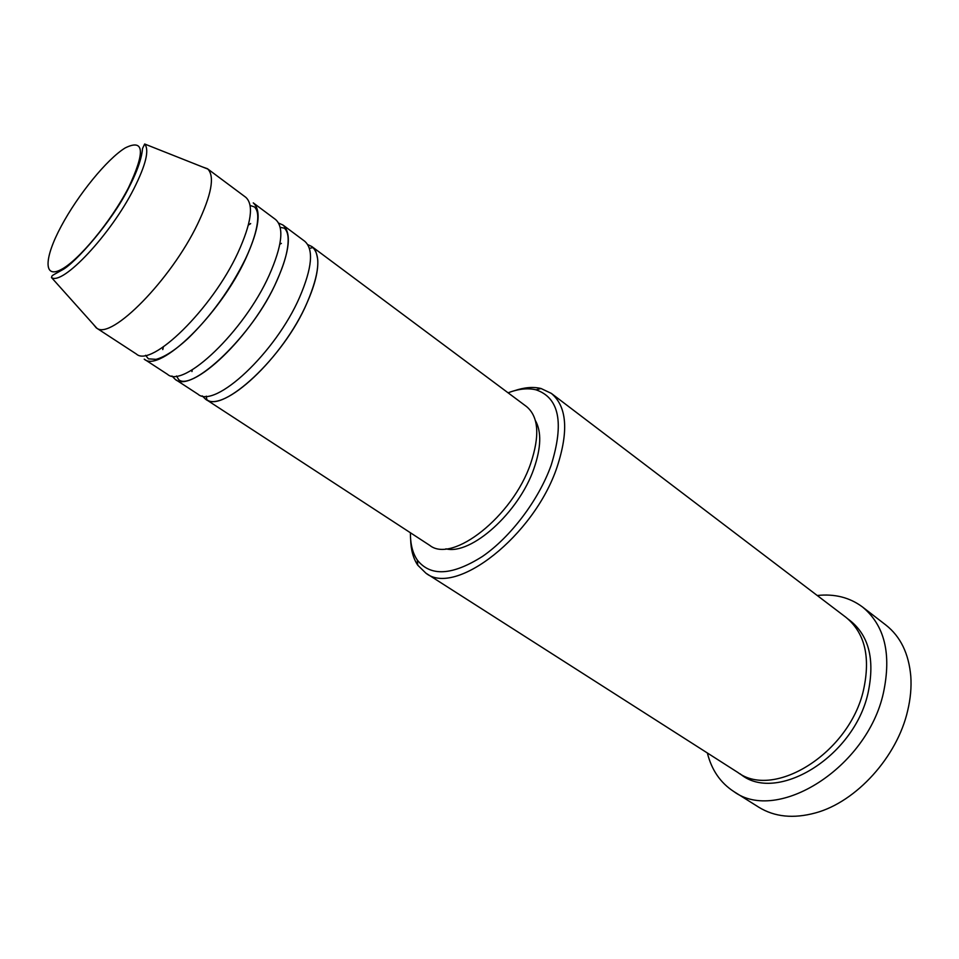 <?xml version="1.0" encoding="UTF-8"?>
<svg xmlns="http://www.w3.org/2000/svg" width="959" height="959" viewBox="0 0 959 959"><rect width="100%" height="100%" fill="white"/><g stroke="black" fill="none" stroke-linecap="round" stroke-linejoin="round"><path stroke-width="1.44" d="M307.743 244.605L311.867 246.559C321.157 254.674 319.563 273.375 307.108 302.66C283.301 358.139 222.452 414.36 205.442 399.076L202.193 395.875M279.836 244.197L281.383 243.382L279.824 244.245M278.613 223.087L282.917 224.993L304.686 241.224C313.869 249.256 312.178 267.933 299.616 297.254C275.593 352.816 214.744 409.349 197.95 394.185L175.209 379.356L171.937 375.976M282.917 224.993C291.776 232.785 289.75 251.414 276.839 280.855C252.169 336.657 191.344 394.137 175.209 379.356M248.417 224.897L250.647 223.531M275.569 219.515C284.308 227.235 282.174 245.828 269.155 275.317C244.269 331.191 183.445 389.006 167.525 374.346L144.222 359.146C159.446 373.411 220.234 314.612 245.792 258.486C259.17 228.889 261.651 210.357 253.26 202.876L275.569 219.515M202.805 167.07L207.372 168.676L245.732 197.266C254.003 204.651 251.402 223.171 237.904 252.804C212.119 309.002 151.354 368.148 136.358 354.015L96.284 327.882L93.203 324.154M410.416 532.76C410.308 543.945 412.586 553.031 417.273 560.008C430.399 576.767 452.121 575.58 482.413 556.472C510.727 537.028 538.718 499.963 551.137 465.283C564.312 422.895 559.277 397.745 536.021 389.833C527.846 387.856 518.531 388.839 508.066 392.806M514.504 390.697C524.393 387.352 533.24 386.621 541.056 388.515L551.341 393.394C566.913 406.484 568.831 430.999 557.107 466.937C534.283 535.805 455.357 597.085 425.904 573.17L417.764 565.211C413.293 558.522 410.92 549.963 410.656 539.521M733.767 791.511L758.761 807.202C774.596 816.972 793.501 818.878 815.474 812.92C856.207 801.952 897.192 756.915 907.682 710.631C910.523 698.691 911.565 687.243 910.798 676.299C908.808 653.618 900.501 636.536 885.864 625.04L862.513 606.999C884.678 625.328 891.654 653.942 883.431 692.83C867.164 767.871 777.114 823.853 733.767 791.511C720.401 782.796 711.602 769.957 707.358 752.971M551.341 393.394L845.97 617.344C864.838 632.82 870.688 657.023 863.532 689.953C849.554 752.779 774.165 799.794 737.771 772.415L425.904 573.17M191.932 371.565L192.172 369.826M311.867 246.559L526.551 406.58C538.634 416.697 539.989 435.722 530.627 463.677C512.693 516.481 452.324 563.772 429.728 545.359L205.442 399.076M535.398 420.569C541.631 431.754 541.14 447.769 533.911 468.639C518.867 512.657 471.001 555.381 445.911 548.836M207.372 168.676L207.863 169.084C214.888 176.48 211.507 194.737 197.698 223.843C171.098 279.644 111.388 340.121 96.835 328.206L96.284 327.882M162.694 349.567L163.222 347.002M817.236 595.503C834.63 593.633 849.722 597.457 862.513 606.999M61.244 226.18C44.282 257.647 43.167 278.961 60.885 269.683C78.338 260.908 111.076 221.469 128.47 187.76C145.396 151.75 144.306 138.468 125.173 147.938C107.012 159.086 77.967 194.821 61.244 226.18M133.888 188.719C110.8 234.535 62.443 285.866 51.486 277.535C52.373 275.185 50.144 276.683 61.939 270.114C74.538 263.953 112.047 221.721 128.878 187.592C142.184 161.999 142.352 149.736 142.531 148.525L144.665 144.006C149.52 149.832 145.924 164.732 133.888 188.719M848.08 619.058C868.662 634.127 875.303 658.833 868.003 693.201C853.834 757.538 775.651 804.193 740.108 773.805M206.281 396.151L206.796 399.627C222.476 413.197 283.984 357.731 307.108 302.66C314.912 284.919 318.46 270.582 317.729 259.661C316.554 252.289 314.924 248.273 312.85 247.638L309.397 248.357M176.48 375.988L178.746 379.68C191.944 391.74 253.62 335.194 276.755 280.879C284.332 264.193 288.132 250.539 288.168 239.93C288.18 234.547 286.933 230.639 284.439 228.194L280.196 227.343M248.369 225.053L250.623 223.687M145.576 355.298L148.417 358.858L156.089 359.349C164.84 356.916 175.413 350.023 187.808 338.671C211.148 315.99 230.424 289.282 245.636 258.546C253.248 242.243 257.276 228.889 257.731 218.496C257.983 213.15 256.892 209.29 254.435 206.916L250.119 205.478M417.273 560.008L417.764 565.211M51.486 277.535L96.835 328.206M144.665 144.006L207.863 169.084M536.021 389.833L541.056 388.515M162.838 349.496L163.354 346.906M191.98 371.553L192.208 369.814"/></g></svg>
